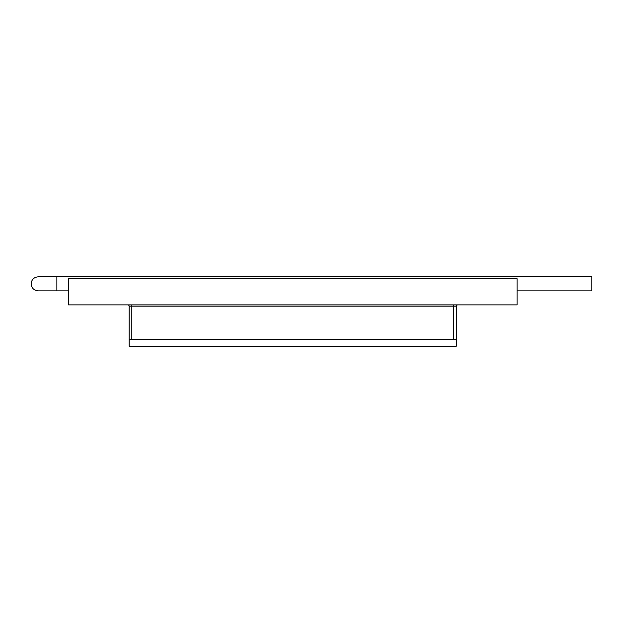 <?xml version="1.0" encoding="UTF-8"?>
<svg xmlns="http://www.w3.org/2000/svg" width="623" height="623" viewBox="0 0 623 623"><rect width="100%" height="100%" fill="white"/><g stroke="black" fill="none" stroke-linecap="round" stroke-linejoin="round"><path stroke-width="0.93" d="M129.195 339.449L456.324 339.449L456.324 306.173L129.195 306.173A1.526 1.526 0 0 0 127.738 304.865A1.526 1.526 0 0 1 129.195 306.173L129.195 346.178L456.324 346.178L456.324 306.173A1.526 1.526 0 0 1 457.78 304.865M453.708 304.865L453.708 339.449L131.811 339.449L131.811 304.865M517.074 290.848L591.85 290.848L591.85 276.822L56.857 276.822L56.857 290.848L68.444 290.848M517.074 278.691L68.444 278.691L68.444 304.865L517.074 304.865L517.074 278.691M56.857 276.822L38.159 276.822C33.899 277.243 31.563 279.579 31.15 283.831C31.563 279.579 33.899 277.243 38.159 276.822L56.857 276.822M31.15 283.831C31.563 288.091 33.899 290.427 38.159 290.848L56.857 290.848M31.625 286.378L31.882 286.946M36.227 290.575L37.216 290.777"/></g></svg>
